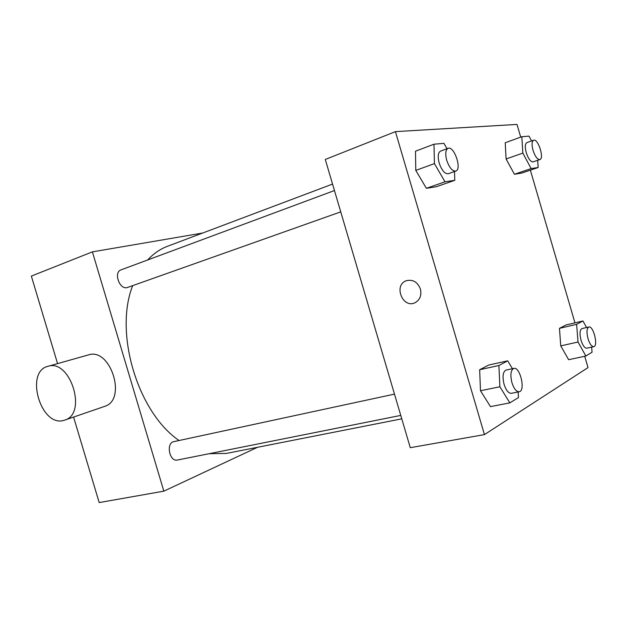 <?xml version="1.0" encoding="UTF-8"?>
<svg xmlns="http://www.w3.org/2000/svg" width="627" height="627" viewBox="0 0 627 627"><rect width="100%" height="100%" fill="white"/><g stroke="black" fill="none" stroke-linecap="round" stroke-linejoin="round"><path stroke-width="0.94" d="M257.485 447.302L163.843 491.16L99.191 502.572L73.578 417.065M57.566 363.613L31.35 276.084L92.396 251.866L202.646 233.032M340.735 211.871L127.109 287.605C119.404 289.807 113.362 272.189 121.042 269.869L334.45 190.553M400.763 415.419L177.496 460.022C169.423 462.123 165.693 442.897 173.906 441.627L394.485 394.117M163.843 491.16L92.396 251.866M401.766 418.836L226.48 453.415L209.152 453.697M179.071 440.522C137.807 412.511 113.887 332.992 132.665 285.669M147.635 259.986C153.537 253.614 160.144 249.044 167.456 246.293L332.545 184.079M88.289 354.953L88.611 354.858C110.407 347.413 127.062 399.258 105.101 406.225L104.058 406.578M63.797 420.403L65.294 419.918C87.427 412.927 70.028 358.738 48.075 366.286C24.461 371.427 40.794 427.496 63.797 420.403M584.717 356.269L588.024 367.602L484.444 434.605L410.277 447.694L325.288 159.462L395.433 131.631L517.009 124.428L520.716 137.133M521.625 173.107L514.422 174.259L506.099 158.976L505.213 142.744L506.099 158.976L514.422 174.259L521.625 173.107L538.162 167.511L531.132 168.585L522.847 153.098L521.829 136.733L529 136.122L531.547 140.957M490.486 406.625L480.486 390.746L479.655 369.726L488.692 365.047L479.655 369.726L480.486 390.746L490.486 406.625L509.845 402.871L499.891 386.757L498.888 365.51L507.698 360.838L512.455 368.707M530.364 170.152L574.959 322.858M484.444 434.605L395.433 131.631M568.626 359.71L560.742 345.885L559.464 328.352L565.993 324.966L559.464 328.352L560.742 345.885L568.626 359.71L585.869 356.026L578.031 342.021L576.613 324.339L582.961 320.977L586.566 327.521M436.361 186.721L426.391 188.312L415.779 170.411L415.497 151.193L415.779 170.411L426.391 188.312L436.361 186.721L454.779 180.302L445.005 181.799L434.425 163.608L433.978 144.21L443.947 143.356L447.004 148.717M420.388 289.008C421.744 295.066 420.106 299.557 415.466 302.48C402.957 309.526 392.902 284.846 406.555 280.653C412.981 279.274 417.598 282.056 420.388 289.008M415.466 302.48C402.957 309.526 392.91 284.846 406.555 280.645L406.837 280.559M454.497 171.524L454.779 180.302M448.039 148.333L440.546 151.115C438.007 152.643 437.552 156.617 439.182 163.044C441.776 170.466 444.809 174.032 448.266 173.734L455.79 171.069C462.201 169.361 454.105 145.535 448.039 148.333C445.531 149.845 445.099 153.834 446.73 160.293C449.34 167.754 452.357 171.343 455.79 171.069M445.005 181.799L426.391 188.312M434.425 163.608L415.779 170.411M433.978 144.21L415.497 151.193M537.668 160.324L538.162 167.511M533.616 140.221L526.892 142.611C525.05 143.795 524.838 147.149 526.257 152.69C528.365 158.905 530.661 161.97 533.146 161.868L539.886 159.556C544.534 158.451 537.974 138.191 533.616 140.221C531.79 141.388 531.594 144.751 533.021 150.315C535.137 156.562 537.417 159.642 539.886 159.556M531.132 168.585L514.422 174.259M522.847 153.098L506.099 158.976M521.829 136.733L505.213 142.744M518.161 391.961L518.466 397.557L509.845 402.871M513.834 368.41L506.044 370.087C502.893 371.74 502.243 376.498 504.084 384.351C506.099 390.402 508.521 393.388 511.358 393.317L519.187 391.757C525.771 390.958 520.144 366.497 513.834 368.41C510.715 370.063 510.088 374.836 511.945 382.729C513.96 388.811 516.374 391.812 519.187 391.757M499.891 386.757L480.486 390.746M498.888 365.51L479.655 369.726M507.698 360.838L488.692 365.047M591.645 347.131L592.076 352.202L585.869 356.026M588.871 326.988L581.942 328.587C579.748 329.88 579.45 333.783 581.041 340.296C582.757 345.563 584.678 348.189 586.794 348.189L593.753 346.668C598.495 346.088 593.377 325.476 588.871 326.988C586.707 328.282 586.425 332.2 588.024 338.737C589.748 344.019 591.661 346.668 593.753 346.668M578.031 342.021L560.742 345.885M576.613 324.339L559.464 328.352M582.961 320.977L565.993 324.966M65.294 419.918L105.101 406.225M48.075 366.286L88.611 354.858"/></g></svg>
